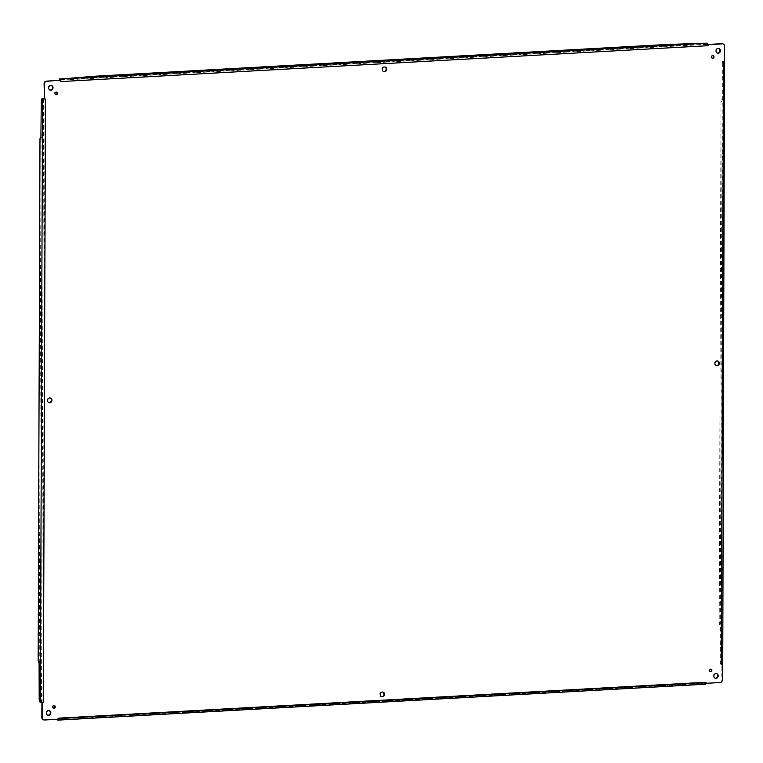 <?xml version="1.0" encoding="UTF-8"?>
<svg xmlns="http://www.w3.org/2000/svg" width="763" height="763" viewBox="0 0 763 763"><rect width="100%" height="100%" fill="white"/><g stroke="black" fill="none" stroke-linecap="round" stroke-linejoin="round"><path stroke-width="0.57" stroke-dasharray="3.81 2.86" d="M710.801 669.122A1.335 1.221 107.9 0 0 709.008 669.914A1.335 1.221 107.9 0 0 710 671.612M49.137 710.658A2.384 2.165 107.9 0 0 46.114 712.175A2.384 2.165 107.9 0 0 47.678 715.16M385.01 67.02A2.384 2.165 107.9 0 0 381.986 68.527A2.384 2.165 107.9 0 0 383.56 71.522M382.826 692.155A2.384 2.165 107.9 0 0 379.802 693.662A2.384 2.165 107.9 0 0 381.376 696.657M50.224 398.095A2.384 2.165 107.9 0 0 47.201 399.602A2.384 2.165 107.9 0 0 48.775 402.597M717.611 361.08A2.384 2.165 107.9 0 0 714.588 362.597A2.384 2.165 107.9 0 0 716.161 365.591M56.386 92.065A1.335 1.221 107.9 0 0 54.593 92.867A1.335 1.221 107.9 0 0 55.585 94.564M712.938 55.661A1.335 1.221 107.9 0 0 711.145 56.452A1.335 1.221 107.9 0 0 712.137 58.15M54.249 705.527A1.335 1.221 107.9 0 0 52.447 706.319A1.335 1.221 107.9 0 0 53.439 708.016M716.524 673.653A2.384 2.165 107.9 0 0 713.5 675.16A2.384 2.165 107.9 0 0 715.065 678.154M718.698 48.517A2.384 2.165 107.9 0 0 715.675 50.024A2.384 2.165 107.9 0 0 717.249 53.019M51.312 85.523A2.384 2.165 107.9 0 0 48.288 87.03A2.384 2.165 107.9 0 0 49.862 90.024M706.195 683.305L719.643 682.38A2.384 2.165 107.9 0 0 721.836 679.9L721.884 664.907L722.361 665.05M43.567 719.814A2.384 2.165 107.9 0 0 44.044 719.843L92.733 716.524L92.724 717.706L664.296 685.565L704.993 684.211M724.469 61.069L724.049 45.923A2.384 2.165 107.9 0 0 722.819 43.863M722.742 664.497L722.275 664.277A2.384 0.935 86.8 0 1 721.35 661.616L721.235 624.983A2.384 0.935 86.8 0 1 720.31 622.312L722.122 101.565A2.384 0.935 86.8 0 1 722.933 99.495A2.384 0.935 86.8 0 1 723.076 99.514L723.438 63.024A2.384 0.935 86.8 0 1 724.24 60.945A2.384 0.935 86.8 0 1 724.383 60.964L724.469 60.992M58.274 718.002L57.959 719.07L58.141 718.002L705.556 682.103L705.68 683.619M44.025 98.627L45.007 98.904L42.9 702.37L41.851 702.38M706.948 43.062L706.939 44.244L707.95 44.454L707.644 45.532L60.363 81.422L60.535 80.487M722.275 664.277L721.178 664.344L721.884 664.907L720.911 664.621L723.009 61.164L724.602 61.317M705.727 683.152L57.912 718.927M701.578 683.944L701.578 682.761L705.06 683.047M57.368 719.881L92.724 717.706M41.917 702.609L41.212 702.046A2.384 0.935 -93.2 0 1 40.286 699.385L40.41 662.818L39.314 662.885M44.168 98.904L45.007 98.904M60.267 80.401L60.496 81.412M723.438 63.024L722.342 63.081A2.384 0.935 86.8 0 1 723.152 61.011A2.384 0.935 86.8 0 1 723.286 61.03L723.009 61.307M720.911 664.621L722.494 664.64M705.422 682.112L705.317 682.751M42.9 702.218L42.184 702.227M707.644 45.532L707.549 44.826M701.578 682.761L667.663 684.64L667.663 685.823M92.733 716.524L667.663 684.64M43.043 98.742A2.384 0.935 -93.2 0 0 42.375 100.783L42.013 137.273A2.384 0.935 -93.2 0 0 41.87 137.254A2.384 0.935 -93.2 0 0 41.059 139.333L39.247 660.081A2.384 0.935 -93.2 0 0 40.172 662.742L40.41 662.818M42.242 137.35L41.154 137.416M706.939 44.244L669.895 45.942L669.895 44.759M61.05 78.522L61.04 79.705L59.6 80.001M61.04 79.705L94.955 77.826L94.965 76.643M669.895 45.942L94.955 77.826M721.178 664.344A2.384 0.935 86.8 0 1 720.253 661.683L720.377 625.116L721.474 625.05M722.342 63.081L722.218 99.648L723.305 99.591M720.377 625.116L720.148 625.04A2.384 0.935 86.8 0 1 719.213 622.379L721.025 101.622A2.384 0.935 86.8 0 1 721.836 99.552A2.384 0.935 86.8 0 1 721.979 99.572L722.218 99.648M722.561 664.373L724.669 61.059M704.707 684.125L704.707 682.942M40.124 702.103L41.212 702.046M724.383 60.964L723.286 61.03M57.845 718.918L704.993 683.038M43.605 98.818L41.498 702.141M707.225 44.34L60.077 80.22M721.464 664.43L723.572 61.116M58.808 718.403L58.808 719.585M667.434 684.564L667.425 685.746M664.296 685.565L664.306 684.382M93.735 717.201L93.744 716.028M92.485 717.63L92.495 716.447M39.19 699.442L40.286 699.385M40.172 662.742L39.085 662.809M38.15 660.138L39.247 660.081M39.972 139.391L41.059 139.333M41.154 137.321L42.013 137.273M41.278 100.85L42.375 100.783M703.81 44.063L703.82 42.881M94.726 77.75L94.726 76.653M95.976 76.147L95.976 77.321M666.538 44.502L666.528 45.685M669.666 44.683L669.656 45.866M720.253 661.683L721.35 661.616M721.979 99.572L723.076 99.514M722.122 101.565L721.025 101.622M720.31 622.312L719.213 622.379M721.235 624.983L720.148 625.04M710.572 669.017L711.049 669.17M383.312 71.464L383.789 71.617M55.337 94.507L55.813 94.66M56.157 91.961L56.634 92.113M716.285 673.557L716.762 673.71M718.469 48.422L718.946 48.574M51.083 85.437L51.56 85.58M708.245 44.55L707.721 44.712M723.658 61.174L721.55 664.487M57.368 718.698L57.368 719.28M92.304 716.314L92.294 717.497M41.87 137.254L41.154 137.292M94.526 77.616L94.536 76.672M723.152 61.011L724.24 60.945M721.836 99.552L722.933 99.495"/><path stroke-width="1.14" d="M710.63 671.764A1.335 1.221 -72.1 0 1 709.476 670.067A1.335 1.221 -72.1 0 1 711.841 670.601A1.335 1.221 -72.1 0 1 710.63 671.764M48.632 715.341A2.384 2.165 -72.1 0 1 46.581 712.318A2.384 2.165 -72.1 0 1 50.797 713.262A2.384 2.165 -72.1 0 1 48.632 715.341M384.514 71.703A2.384 2.165 -72.1 0 1 382.454 68.68A2.384 2.165 -72.1 0 1 386.669 69.624A2.384 2.165 -72.1 0 1 384.514 71.703M382.33 696.838A2.384 2.165 -72.1 0 1 380.27 693.815A2.384 2.165 -72.1 0 1 384.495 694.759A2.384 2.165 -72.1 0 1 382.33 696.838M49.729 402.778A2.384 2.165 -72.1 0 1 47.668 399.755A2.384 2.165 -72.1 0 1 51.894 400.699A2.384 2.165 -72.1 0 1 49.729 402.778M717.115 365.773A2.384 2.165 -72.1 0 1 715.055 362.749A2.384 2.165 -72.1 0 1 719.28 363.684A2.384 2.165 -72.1 0 1 717.115 365.773M56.214 94.717A1.335 1.221 -72.1 0 1 55.06 93.019A1.335 1.221 -72.1 0 1 57.435 93.544A1.335 1.221 -72.1 0 1 56.214 94.717M712.766 58.312A1.335 1.221 -72.1 0 1 711.612 56.605A1.335 1.221 -72.1 0 1 713.987 57.139A1.335 1.221 -72.1 0 1 712.766 58.312M54.078 708.178A1.335 1.221 -72.1 0 1 52.924 706.471A1.335 1.221 -72.1 0 1 55.289 707.005A1.335 1.221 -72.1 0 1 54.078 708.178M716.018 678.336A2.384 2.165 -72.1 0 1 713.968 675.312A2.384 2.165 -72.1 0 1 718.183 676.256A2.384 2.165 -72.1 0 1 716.018 678.336M718.202 53.2A2.384 2.165 -72.1 0 1 716.152 50.177A2.384 2.165 -72.1 0 1 720.367 51.121A2.384 2.165 -72.1 0 1 718.202 53.2M50.816 90.206A2.384 2.165 -72.1 0 1 48.765 87.182A2.384 2.165 -72.1 0 1 52.981 88.127A2.384 2.165 -72.1 0 1 50.816 90.206M58.741 718.155L706.023 682.256L706.195 683.305L720.11 682.532A2.384 2.165 107.9 0 0 722.303 680.052L722.361 665.05L721.378 664.773L722.742 664.497L724.516 46.076A2.384 2.165 107.9 0 0 722.342 43.834L708.426 44.607L708.245 45.675L707.911 44.197A2.26 0.887 -93.2 0 0 707.225 43.157L666.538 44.502L95.976 76.147L60.086 79.037A2.26 0.887 86.8 0 1 60.763 80.077L46.743 81.298A2.384 2.165 107.9 0 0 44.55 83.777L44.492 98.78L45.475 99.056L42.223 98.789A2.384 0.935 -93.2 0 0 42.089 98.77A2.384 0.935 -93.2 0 0 41.278 100.85L40.916 137.34A2.384 0.935 -93.2 0 0 40.773 137.321A2.384 0.935 -93.2 0 0 39.972 139.391L38.15 660.138A2.384 0.935 -93.2 0 0 39.085 662.809L39.19 699.442A2.384 0.935 -93.2 0 0 40.124 702.103L42.385 702.761L42.337 717.754A2.384 2.165 107.9 0 0 44.512 719.995L58.427 719.223L58.608 718.155L58.532 719.509A2.26 0.887 86.8 0 1 57.978 720.119A2.26 0.887 86.8 0 1 57.845 720.1L57.368 719.28M721.378 664.773L723.486 61.317L724.469 61.069M708.112 45.675L60.83 81.574L60.191 80.373L46.276 81.145A2.384 2.165 107.9 0 0 44.082 83.625L44.492 98.78L43.958 99.066L44.492 98.78M45.475 99.056L43.367 702.513L41.917 702.609L41.87 717.611A2.384 2.165 107.9 0 0 43.567 719.814M710 671.612A1.335 1.221 107.9 0 0 710.801 669.122M47.678 715.16A2.384 2.165 107.9 0 0 49.137 710.658M383.56 71.522A2.384 2.165 107.9 0 0 385.01 67.02M381.376 696.657A2.384 2.165 107.9 0 0 382.826 692.155M48.775 402.597A2.384 2.165 107.9 0 0 50.224 398.095M716.161 365.591A2.384 2.165 107.9 0 0 717.611 361.08M55.585 94.564A1.335 1.221 107.9 0 0 56.386 92.065M712.137 58.15A1.335 1.221 107.9 0 0 712.938 55.661M53.439 708.016A1.335 1.221 107.9 0 0 54.249 705.527M715.065 678.154A2.384 2.165 107.9 0 0 716.524 673.653M717.249 53.019A2.384 2.165 107.9 0 0 718.698 48.517M49.862 90.024A2.384 2.165 107.9 0 0 51.312 85.523M705.889 682.265L705.68 683.619L706.195 683.305M58.102 720.081L704.993 684.211A2.26 0.887 -93.2 0 0 705.126 684.23A2.26 0.887 -93.2 0 0 705.68 683.619M43.367 702.37L41.851 702.38L42.385 702.761M60.964 81.565L60.763 80.077L60.334 80.42M707.911 44.197L708.426 44.607M722.819 43.863A2.384 2.165 107.9 0 0 721.865 43.682L708.226 44.435M723.486 61.46L724.602 61.317M42.223 98.789L44.168 98.904M59.6 78.818L60.267 80.401M42.509 98.885L40.401 702.198M707.225 43.157L60.086 79.037M722.342 43.834L721.865 43.682M57.559 720.005L57.559 719.271M59.8 78.951L59.791 80.125M705.126 684.23L57.978 720.119M43.319 719.757L43.796 719.9M43.176 98.713L42.089 98.77"/></g></svg>
